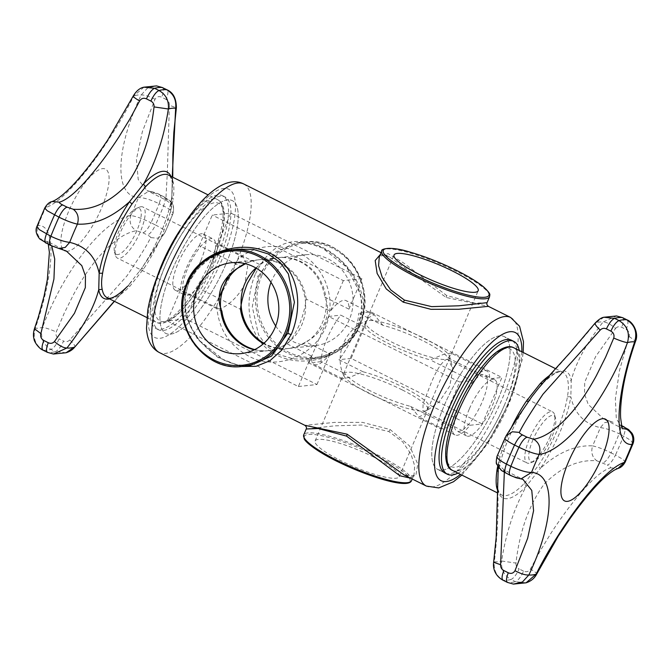 <?xml version="1.0" encoding="UTF-8"?>
<svg xmlns="http://www.w3.org/2000/svg" width="670" height="670" viewBox="0 0 670 670"><rect width="100%" height="100%" fill="white"/><g stroke="black" fill="none" stroke-linecap="round" stroke-linejoin="round"><path stroke-width="0.5" stroke-dasharray="3.35 2.51" d="M218.613 260.496A74.261 23.149 -63.4 0 1 158.581 329.791A74.261 23.149 -63.4 0 1 164.979 266.266A74.261 23.149 -63.4 0 1 225.011 196.963A74.261 23.149 -63.4 0 1 218.613 260.496M225.899 264.131A74.261 23.149 -63.4 0 1 165.858 333.434A74.261 23.149 -63.4 0 1 172.257 269.909A74.261 23.149 -63.4 0 1 232.297 200.606A74.261 23.149 -63.4 0 1 225.899 264.131A74.261 23.149 -63.4 0 1 165.858 333.434A74.261 23.149 -63.4 0 1 172.257 269.909A74.261 23.149 -63.4 0 1 232.297 200.606A74.261 23.149 -63.4 0 1 225.899 264.131M497.743 400.091A74.261 23.149 -63.4 0 1 437.703 469.394A74.261 23.149 -63.4 0 1 444.101 405.869A74.261 23.149 -63.4 0 1 504.142 336.566A74.261 23.149 -63.4 0 1 497.743 400.091A74.261 23.149 116.6 0 0 504.142 336.566A74.261 23.149 116.6 0 0 444.101 405.869A74.261 23.149 116.6 0 0 437.703 469.394A74.261 23.149 116.6 0 0 497.743 400.091M511.419 340.209L504.142 336.566L511.419 340.209A74.261 23.149 -63.4 0 1 505.021 403.734A74.261 23.149 -63.4 0 1 444.989 473.037L437.703 469.394L444.989 473.037M255.203 274.407L254.876 275.186C242.774 305.738 249.047 341.599 277.146 355.376C305.344 369.229 346.725 356.993 359.572 326.6L359.832 325.989C372.403 295.378 350.519 261.099 322.371 247.314C292.631 234.19 270.245 243.218 255.203 274.407M258.344 276.274L274.868 252.473L296.542 242.783L309.113 243.419L322.505 248.051L346.817 267.33L360.711 294.557L361.909 309.716L358.182 325.277L350 338.409L338.275 348.743L324.339 355.711L309.079 359.212L293.318 358.927L278.611 354.472L266.702 346.055L258.511 334.74L252.28 306.751L258.344 276.274A2.856 0.494 22.4 0 1 254.876 275.186M187.391 281.124A2.856 0.528 -156.2 0 1 188.982 282.363C199.124 262.883 215.346 251.803 237.641 249.123L222.532 252.565L208.655 259.432L197.005 269.575L188.521 283.058L184.828 298.083L185.892 313.359L191.076 327.739L199.677 340.754L224.148 360.259L237.582 364.916L250.145 365.552C242.749 366.875 233.244 364.647 221.611 358.877C206.72 349.765 196.486 339.129 190.9 326.952C187.65 320.394 185.699 313.51 185.037 306.299L185.414 294.632L188.982 282.363A2.856 0.528 -156.2 0 1 188.781 282.455M306.232 428.993L334.523 425.86L361.691 425.031L388.901 431.581L402.628 441.815L411.003 454.134L414.697 465.893L414.026 474.745L410.618 478.196M412.218 479L414.026 474.745C413.993 477.618 410.685 477.677 404.094 474.938L415.769 475.893L417.82 464.084L409.538 445.91L390.124 429.537L362.395 422.351L334.447 422.418L304.884 425.324M487.065 302.681L475.139 303.167L446.672 295.529L403.692 263.042L388.022 253.545L379.27 256.92L380.535 255.262C382.31 254.91 381.439 253.469 389.203 256.727L446.228 297.497L488.413 306.349M380.284 254.55L389.203 256.727L381.079 252.665M370.276 390.853A45.694 8.526 -157 0 1 345.201 373.726L342.06 377.478L342.303 378.575L349.539 377.386L363.098 371.8A45.694 8.526 -157 0 1 403.29 387.302A45.694 8.526 -157 0 1 428.365 404.437L426.195 413.189L419.06 416.958L410.467 406.363A45.694 8.526 -157 0 1 370.276 390.853M373.684 457.041A45.694 8.526 23 0 0 315.118 440.961A45.694 8.526 23 0 0 340.678 460.592A45.694 8.526 23 0 0 399.245 476.671A45.694 8.526 23 0 0 373.684 457.041M382.83 325.302L374.245 314.707L367.11 318.476L364.941 327.228A45.694 8.526 23 0 0 390.015 344.363A45.694 8.526 23 0 0 430.199 359.874L443.758 354.288L450.994 353.098L451.237 354.187L448.096 357.947A45.694 8.526 23 0 0 423.021 340.812A45.694 8.526 23 0 0 382.83 325.302L358.668 313.217L370.87 311.902L501.939 377.453L482.199 423.951L470.005 425.266A35.703 11.13 -63.4 0 1 454.955 434.905A35.703 11.13 -63.4 0 1 452.108 427.192L439.905 428.498L459.645 382.009L471.839 380.694A35.703 11.13 -63.4 0 1 486.889 371.046A35.703 11.13 -63.4 0 1 489.736 378.768L501.939 377.453M221.921 311.248L180.28 290.428A35.703 11.13 -63.4 0 1 186.185 268.41A35.703 11.13 -63.4 0 1 199.308 245.614L240.94 266.442M374.245 314.707L346.114 300.646A35.703 11.13 116.6 0 1 348.936 309.163L324.774 297.078C328.375 304.557 328.476 312.923 325.076 322.203C320.779 331.114 314.339 337.68 305.755 341.893A45.694 42.579 83.9 0 1 287.522 348.601A45.694 42.579 83.9 0 1 263.511 343.66M275.697 325.98A45.694 42.579 -96.1 0 0 315.377 345.603A45.694 42.579 -96.1 0 0 349.321 319.59A45.694 42.579 -96.1 0 0 344.899 273.796A45.694 42.579 -96.1 0 0 305.595 254.734A45.694 42.579 -96.1 0 0 271.651 280.747A45.694 42.579 -96.1 0 0 270.998 282.355M254.759 349.572A45.694 42.579 -96.1 0 0 268.955 350.603A45.694 42.579 -96.1 0 0 287.187 343.894C291.182 340.192 295.219 333.886 299.289 324.975C302.924 315.754 305.227 307.128 306.207 299.08L330.369 311.165A35.703 11.13 116.6 0 1 346.114 300.646M363.098 371.8L338.936 359.715A35.703 11.13 116.6 0 0 352.747 336.038A35.703 11.13 116.6 0 0 358.668 313.217M364.941 327.228L340.77 315.143A35.703 11.13 116.6 0 0 326.96 338.819A35.703 11.13 116.6 0 0 321.039 361.641L345.201 373.726M342.303 378.575L314.18 364.505A35.703 11.13 116.6 0 1 311.349 355.979L287.187 343.894M314.18 364.505A35.703 11.13 116.6 0 0 329.916 353.978L305.755 341.893M306.207 299.08A45.694 42.579 -96.1 0 0 259.173 259.734A45.694 42.579 -96.1 0 0 245.522 263.762M256.216 268.176L259.508 264.441A45.694 42.579 83.9 0 1 277.74 257.732A45.694 42.579 83.9 0 1 324.774 297.078M259.508 264.441L217.876 243.612A35.703 11.13 -63.4 0 1 198.848 288.427L240.488 309.255M180.28 290.428L167.316 320.972L185.883 318.97L198.848 288.427M217.876 243.612L230.84 213.068L212.273 215.07L199.308 245.614M448.096 357.947L489.736 378.768M471.839 380.694L430.199 359.874M410.467 406.363L452.108 427.192M470.005 425.266L428.365 404.437M241.016 366.498L217.8 357.353L197.499 339.062L185.238 315.344L184.702 288.963M321.039 361.641L308.837 362.947L439.905 428.498M308.837 362.947L328.576 316.458L459.645 382.009M328.576 316.458L340.77 315.143M370.87 311.902L351.13 358.4L482.199 423.951M351.13 358.4L338.936 359.715M348.936 309.163L361.909 278.62L230.84 213.068M361.909 278.62L343.341 280.621L212.273 215.07M343.341 280.621L330.369 311.165M311.349 355.979L298.385 386.523L167.316 320.972M298.385 386.523L316.952 384.521L185.883 318.97M316.952 384.521L329.916 353.978M532.993 439.671A25.703 8.015 116.6 0 0 533.772 461.563A25.703 8.015 116.6 0 0 551.561 437.669A25.703 8.015 116.6 0 0 555.497 418.122A25.703 8.015 116.6 0 0 546.234 418.984A25.703 8.015 116.6 0 0 532.993 439.671M550.17 436.346A28.559 8.903 -63.4 0 1 530.397 462.895A28.559 8.903 -63.4 0 1 527.081 462.995A28.559 8.903 -63.4 0 1 529.543 438.565A28.559 8.903 -63.4 0 1 552.633 411.908A28.559 8.903 -63.4 0 1 554.534 414.63A28.559 8.903 -63.4 0 1 550.17 436.346M449.712 386.104L439.21 401.883L427.251 410.341L424.52 411.087L422.904 410.894L423.097 403.792L429.076 388.324C435.307 372.001 441.094 362.37 446.446 359.43A45.694 8.526 23 0 0 449.679 357.864A45.694 8.526 23 0 0 449.511 355.963A45.694 8.526 23 0 0 424.118 338.224A45.694 8.526 23 0 0 367.034 320.955A45.694 8.526 23 0 0 365.552 322.153A45.694 8.526 23 0 0 391.113 341.784A45.694 8.526 23 0 0 446.446 359.43L448.448 359.807L452.937 369.028L449.712 386.104M402.193 389.89A45.694 8.526 23 0 0 343.618 373.81A45.694 8.526 23 0 0 343.794 375.703A45.694 8.526 23 0 0 369.178 393.441A45.694 8.526 23 0 0 424.52 411.087A45.694 8.526 23 0 0 426.271 410.718A45.694 8.526 23 0 0 427.753 409.521A45.694 8.526 23 0 0 402.193 389.89M459.578 404.203A31.415 9.79 116.6 0 0 456.873 431.078A31.415 9.79 116.6 0 0 482.266 401.757A31.415 9.79 116.6 0 0 484.971 374.882A31.415 9.79 116.6 0 0 459.578 404.203M469.285 409.06A31.415 9.79 116.6 0 0 466.58 435.935A31.415 9.79 116.6 0 0 491.981 406.615A31.415 9.79 116.6 0 0 494.686 379.739A31.415 9.79 116.6 0 0 469.285 409.06M457.928 473.12A74.261 23.149 116.6 0 0 507.45 404.948A74.261 23.149 116.6 0 0 519.25 350.51M210.422 265.797A31.415 9.79 -63.4 0 1 185.02 295.118A31.415 9.79 -63.4 0 1 187.734 268.243A31.415 9.79 -63.4 0 1 213.127 238.922A31.415 9.79 -63.4 0 1 210.422 265.797M200.715 260.94A31.415 9.79 -63.4 0 1 175.314 290.261A31.415 9.79 -63.4 0 1 178.019 263.385A31.415 9.79 -63.4 0 1 203.42 234.065A31.415 9.79 -63.4 0 1 200.715 260.94M162.55 265.052A74.261 23.149 -63.4 0 1 222.582 195.749A74.261 23.149 -63.4 0 1 216.192 259.282A74.261 23.149 -63.4 0 1 156.152 328.585A74.261 23.149 -63.4 0 1 162.55 265.052M117.853 254.575A25.703 8.015 -63.4 0 1 114.503 251.878A25.703 8.015 -63.4 0 1 120.55 227.75A25.703 8.015 -63.4 0 1 136.228 208.437A25.703 8.015 -63.4 0 1 137.584 208.085A25.703 8.015 -63.4 0 1 136.998 230.329A25.703 8.015 -63.4 0 1 117.853 254.575M141.11 206.72A28.559 8.903 116.6 0 0 139.603 207.105A28.559 8.903 116.6 0 0 122.183 228.562A28.559 8.903 116.6 0 0 115.466 255.371A28.559 8.903 116.6 0 0 117.367 258.092A28.559 8.903 116.6 0 0 119.185 258.377A28.559 8.903 116.6 0 0 139.327 233.989A28.559 8.903 116.6 0 0 142.919 207.005A28.559 8.903 116.6 0 0 141.11 206.72M219.132 297.572L216.778 306.09L217.951 308.393L219.643 308.619C224.777 308.158 238.905 297.371 244.826 283.636L247.649 266.601L243.503 257.305L241.569 256.962L238.637 258.319L228.328 275.889M255.89 267.983A45.694 42.579 83.9 0 1 278.77 257.623A45.694 42.579 83.9 0 1 301.207 261.727A45.694 42.579 83.9 0 1 325.771 310.771A45.694 42.579 83.9 0 1 288.552 348.492A45.694 42.579 83.9 0 1 266.124 344.38A45.694 42.579 83.9 0 1 263.988 343.241M244.986 263.628A45.694 42.579 83.9 0 1 258.143 259.843A45.694 42.579 83.9 0 1 280.579 263.947A45.694 42.579 83.9 0 1 305.135 312.991A45.694 42.579 83.9 0 1 267.925 350.712A45.694 42.579 83.9 0 1 254.265 349.815M143.64 268.846L141.479 268.67A70.66 22.026 116.6 0 0 161.42 231.485A70.66 22.026 116.6 0 0 171.813 197.206L172.24 180.707L171.813 197.206L173.069 199.518A68.549 21.365 -63.4 0 1 162.986 232.775A68.549 21.365 -63.4 0 1 162.584 233.721A68.549 21.365 -63.4 0 1 143.64 268.846L129.854 286.291A68.549 21.365 -63.4 0 1 107.166 297.698M143.924 87.184L133.95 95.793C106.254 150.273 65.903 201.352 45.661 207.574L44.781 207.976M173.488 183.505L172.165 181.805C170.783 177.064 169.56 174.82 168.488 175.079A68.549 21.365 -63.4 0 1 173.488 183.505C174.091 187.65 173.949 192.985 173.069 199.518M67.461 251.292A45.694 14.246 -63.4 0 1 68.499 211.745A45.694 14.246 -63.4 0 1 102.543 168.639A45.694 14.246 -63.4 0 1 101.505 208.194A45.694 14.246 -63.4 0 1 67.461 251.292M37.001 226.292L38.014 225.581C56.313 223.939 55.082 270.814 35.326 328.149C32.52 337.781 35.209 345.142 43.383 350.243L42.947 350.117M171.713 197.524C170.08 207.591 166.637 218.922 161.403 231.519C155.792 244.835 149.159 257.196 141.512 268.603L127.267 286.659A2.856 1.909 43.7 0 1 127.459 286.4L127.459 286.4A2.856 1.909 43.7 0 1 129.854 286.291M59.119 248.536L66.33 251.016M109.604 298.912A70.66 22.026 116.6 0 0 127.267 286.659L114.26 301.24M74.186 347.236C75.836 346.692 74.37 344.263 69.78 339.933L126.973 275.856C139.863 256.71 147.735 243.964 150.599 237.607L157.71 238.219L163.832 234.274L165.138 232.088L141.479 268.67M171.813 197.206C170.021 211.293 170.373 216.846 172.877 213.856C174.753 207.432 172.768 202.533 166.922 199.149L165.833 200.012L167.291 173.647L169.384 105.265L176.369 107.753M172.232 176.955L172.24 180.707A70.66 22.026 116.6 0 0 170.925 176.302M47.377 352.336L53.424 354.028M56.883 247.691L46.414 243.168C43.734 241.761 42.696 240.949 43.29 240.714L47.52 241.61L51.774 246.016M66.07 352.755L55.434 351.641A145.206 45.258 -63.4 0 1 47.821 352.453L43.383 350.243A145.206 45.258 -63.4 0 0 50.995 349.422C42.788 344.33 39.957 336.977 42.511 327.379C64.102 269.842 104.453 218.755 130.809 215.598C135.449 216.092 142.191 218.479 151.035 222.767C148.162 228.629 145.457 231.971 142.919 232.783L136.203 230.715C129.603 231.996 122.979 235.212 116.329 240.346C108.783 246.007 101.43 253.377 94.261 262.456C87.142 271.476 80.233 282.154 73.558 294.498L64.379 312.856L56.255 331.926C55.476 335.008 56.439 337.32 59.127 338.861C56.464 344.64 53.751 348.157 50.995 349.422L55.434 351.641C58.173 350.402 60.886 346.876 63.566 341.08L59.127 338.861M150.599 237.607C150.7 237.004 149.619 236.133 147.358 235.003C149.912 234.173 152.618 230.832 155.474 224.986C162.408 228.529 165.632 230.899 165.138 232.088L163.84 234.266M69.78 339.933C67.963 341.767 65.886 342.144 63.566 341.08M166.922 199.149L163.581 196.771C165.641 197.106 165.641 200.154 163.572 205.916L159.133 203.697A145.206 45.258 -63.4 0 1 151.035 222.767L155.474 224.986A145.206 45.258 -63.4 0 0 163.572 205.916C170.482 209.517 173.58 212.164 172.877 213.856L165.222 231.962M169.384 105.265C169.477 102.602 168.388 100.659 166.135 99.436C168.354 93.683 168.513 90.442 166.621 89.705M172.994 213.646C175.213 203.328 170.599 201.762 168.606 199.534L159.15 194.551L147.023 190.598L138.221 179.56L136.42 159.309L142.341 131.73L155.005 99.286C156.638 96.698 158.865 96.003 161.705 97.217L166.135 99.436M164.242 196.888L159.15 194.551C161.202 194.87 161.202 197.918 159.133 203.697C150.248 199.509 143.346 197.474 138.456 197.583C114.042 196.168 115.273 149.301 141.144 95.023L147.567 87.996L156.579 85.911M531.804 396.774L528.312 401.548M497.266 489.469A68.549 21.365 116.6 0 0 501.512 494.921A68.549 21.365 116.6 0 0 524.2 483.514L526.293 486.219L540.506 468.238L537.976 466.069A68.549 21.365 116.6 0 0 556.519 431.899A68.549 21.365 116.6 0 0 556.929 430.944A68.549 21.365 116.6 0 0 567.406 396.741C568.579 390.35 568.713 385.016 567.825 380.728A68.549 21.365 116.6 0 0 562.833 372.302L562.833 372.302A68.549 21.365 116.6 0 0 549.299 375.652M497.006 456.354L497.123 456.144C499.627 453.155 499.979 458.707 498.187 472.794L497.76 489.293A2.856 2.504 -10.1 0 0 497.835 488.195L497.835 488.195A2.856 2.504 -10.1 0 0 497.299 487.09M524.2 483.514L537.976 466.069M497.944 471.286L498.187 472.794A70.66 22.026 -63.4 0 1 508.991 437.527A70.66 22.026 -63.4 0 1 509.418 436.547A70.66 22.026 -63.4 0 1 528.521 401.33L506.16 435.734M542.122 383.893L538.328 388.449M567.406 396.741L570.84 396.774L571.267 380.275A2.856 2.504 169.9 0 1 567.825 380.728M595.186 323.024L595.814 322.764C578.009 344.146 560.313 364.338 542.733 383.341A70.66 22.026 -63.4 0 1 571.267 380.275C575.832 362.671 586.443 343.241 603.092 321.985C606.283 322.002 610.445 324.146 615.579 328.417L595.555 356.691L584.667 382.386L584.55 394.01L588.201 404.362L603.67 418.984L613.117 422.309L610.881 421.464L604.742 422.603L600.32 427.636C584.324 423.875 574.5 413.591 570.84 396.774A70.66 22.026 -63.4 0 1 559.609 433.021A70.66 22.026 -63.4 0 1 540.506 468.238C558.001 452.459 575.363 444.997 592.582 445.868C590.781 452.284 592.18 457.25 596.794 460.759C578.503 459.385 560.916 467.225 544.032 484.284C528.906 505.188 519.552 531.461 515.967 563.085L501.629 561.008C505.942 532.885 514.166 507.952 526.293 486.219A70.66 22.026 -63.4 0 1 497.76 489.293C498.647 509.619 497.508 533.789 494.351 561.795L493.631 562.247M504.334 472.358L504.167 469.988L503.078 470.851C497.232 467.467 495.247 462.568 497.123 456.144A132.534 41.314 116.6 0 1 500.858 447.041A132.534 41.314 116.6 0 1 504.862 437.912L504.778 438.038M603.93 317.245L595.814 322.764A132.534 41.314 116.6 0 1 603.092 321.985L616.576 315.972M613.117 422.309L603.67 418.984L622.933 428.708M621.76 425.919L619.147 424.613C621.207 424.947 621.199 427.996 619.13 433.758C611.827 430.249 605.563 428.214 600.32 427.636A132.534 41.314 116.6 0 1 592.582 445.868C597.606 446.94 603.762 449.26 611.04 452.828A145.206 45.258 116.6 0 0 619.13 433.758L623.569 435.977C625.638 430.199 625.646 427.15 623.586 426.832M615.579 328.417C617.321 326.591 619.365 326.215 621.701 327.278L626.14 329.498C628.812 331.039 629.817 333.35 629.138 336.415L619.516 370.376L615.37 398.843L616.316 418.675L622.48 428.39M515.967 563.085C515.816 565.748 516.863 567.691 519.124 568.922C516.444 574.718 513.731 578.244 510.992 579.483C504.075 575.471 500.951 569.316 501.629 561.008A132.534 41.314 116.6 0 1 494.351 561.795C493.472 570.12 496.478 576.284 503.379 580.295A145.206 45.258 116.6 0 0 510.992 579.483L515.431 581.694C518.186 580.438 520.9 576.92 523.563 571.142C526.385 572.356 528.655 571.661 530.397 569.056L540.229 550.849L550.949 533.261C558.654 521.428 566.091 511.017 573.26 502.023C587.975 483.598 600.094 471.312 610.337 467.844C611.048 467.35 610.052 466.421 607.355 465.064C609.893 464.251 612.598 460.91 615.479 455.047L622.882 459.319L625.219 462.024M596.794 460.759L607.355 465.064M503.078 470.851L505.75 473.112M498.254 467.225L498.522 462.392C497.458 462.928 499.334 465.466 504.167 469.988L522.969 479.393L510.85 475.449L506.411 473.229M632.999 443.707L630.839 440.458L623.569 435.977A145.206 45.258 116.6 0 1 615.479 455.047L611.04 452.828C608.176 458.674 605.471 462.007 602.916 462.844M526.067 582.816L515.431 581.694A145.206 45.258 116.6 0 1 507.818 582.515L513.421 584.089M359.832 325.989A2.856 0.544 -157.8 0 1 358.224 324.774A2.856 0.544 -157.8 0 1 358.433 324.674M390.124 429.537A2.856 0.888 116.5 0 0 388.901 431.581M446.228 297.497A2.856 0.888 -63.4 0 1 446.697 295.537M261.694 275.772A57.411 53.483 83.9 0 1 332.521 248.252A57.411 53.483 83.9 0 1 359.271 324.565A57.411 53.483 83.9 0 1 288.443 352.085A57.411 53.483 83.9 0 1 261.694 275.772M359.832 325.101A58.55 54.555 -96.1 0 0 354.162 266.425A58.55 54.555 -96.1 0 0 303.803 241.996A58.55 54.555 -96.1 0 0 260.312 275.328A58.55 54.555 -96.1 0 0 265.982 334.003A58.55 54.555 -96.1 0 0 316.341 358.425A58.55 54.555 -96.1 0 0 359.832 325.101M336.449 461.052A57.411 10.712 -157 0 1 308.393 434.42A57.411 10.712 -157 0 1 377.913 456.588A57.411 10.712 -157 0 1 408.926 482.4M411.514 480.658A58.55 10.921 23 0 0 378.768 455.508A58.55 10.921 23 0 0 303.719 434.905M381.783 251.007A58.55 10.921 -157 0 1 456.831 271.61A58.55 10.921 -157 0 1 489.577 296.76M243.662 183.94A94.252 29.38 -63.4 0 1 235.547 264.575A94.252 29.38 -63.4 0 1 159.343 352.529M161.88 266.601A82.829 25.82 -63.4 0 1 223.587 188.471A82.829 25.82 -63.4 0 1 221.711 260.161A82.829 25.82 -63.4 0 1 160.004 338.283A82.829 25.82 -63.4 0 1 161.88 266.601M521.83 351.8A82.829 25.82 -63.4 0 1 508.12 403.399A82.829 25.82 -63.4 0 1 460.499 474.41M510.657 317.471A94.252 29.38 -63.4 0 1 502.534 398.097A94.252 29.38 -63.4 0 1 426.338 486.06M242.892 366.331A58.55 54.555 83.9 0 1 192.533 341.909A58.55 54.555 83.9 0 1 186.871 283.234M43.29 240.714C37.654 237.155 35.895 232.113 38.014 225.581A128.849 40.158 -63.4 0 1 41.699 216.594A128.849 40.158 -63.4 0 1 45.661 207.574L52.009 201.57M213.094 259.608A65.694 20.477 116.6 0 0 214.584 202.759A65.694 20.477 116.6 0 0 165.641 264.717A65.694 20.477 116.6 0 0 164.15 321.575A65.694 20.477 116.6 0 0 213.094 259.608M181.947 227.297A68.549 21.365 -63.4 0 1 217.599 199.643A68.549 21.365 -63.4 0 1 211.695 258.285A68.549 21.365 -63.4 0 1 156.278 322.262A68.549 21.365 -63.4 0 1 157.014 277.146M34.455 328.736L35.326 328.149A128.849 40.158 116.6 0 0 38.768 328.107A128.849 40.158 116.6 0 0 42.511 327.379C45.485 327.764 50.066 329.28 56.255 331.926M155.005 99.286C149.025 96.162 144.402 94.738 141.144 95.023A128.849 40.158 116.6 0 0 137.693 95.056A128.849 40.158 116.6 0 0 133.95 95.793L133.246 96.003M172.877 213.856A132.534 41.314 -63.4 0 1 165.138 232.088M50.191 245.27L50.853 245.388M142.919 232.783L147.358 235.003M46.414 243.168L45.753 243.051M152.567 192.156L148.975 191.109L138.456 197.583A128.849 40.158 116.6 0 1 130.809 215.598C128.958 222.088 130.759 227.13 136.203 230.715M162.182 87.485C164.075 88.239 163.916 91.489 161.705 97.217M159.812 194.668C157.559 193.287 153.941 192.097 148.975 191.118L147.023 190.598L165.833 200.012L168.823 202.223C169.962 202.65 171.83 207.759 171.478 207.608L172.751 177.215M510.674 428.984A68.549 21.365 116.6 0 0 507.818 435.324A68.549 21.365 116.6 0 0 507.416 436.279A68.549 21.365 116.6 0 0 497.693 466.32M504.359 405.283A65.694 20.477 -63.4 0 1 455.416 467.241A65.694 20.477 -63.4 0 1 456.906 410.392A65.694 20.477 -63.4 0 1 505.85 348.425A65.694 20.477 -63.4 0 1 504.359 405.283M452.401 470.357A68.549 21.365 116.6 0 0 507.818 406.38A68.549 21.365 116.6 0 0 513.722 347.738M531.846 396.715L528.488 401.397C521.243 412.192 514.895 423.892 509.426 436.522C503.74 449.846 500.021 461.831 498.287 472.476C497.148 481.688 497.433 484.083 497.835 488.195C497.86 488.916 498.781 493.338 501.512 494.921L497.249 492.785M622.179 317.547C624.08 318.284 623.921 321.525 621.701 327.278M523.563 571.142L519.124 568.922M507.383 582.398L502.944 580.178M629.138 336.415L635.545 341.264M626.14 329.498C628.36 323.761 628.519 320.52 626.618 319.757M610.337 467.844L617.983 468.431M536.05 574.207C537.734 573.956 535.849 572.239 530.397 569.056M510.188 475.331L510.85 475.449M521.025 478.891L517.433 477.844M156.152 328.585L158.581 329.791M296.55 242.783L306.207 242.942L318.099 246.141C325.034 248.939 331.616 253.017 337.822 258.369C350.779 268.854 358.71 283.301 361.632 301.709C362.361 309.599 361.222 317.287 358.224 324.774C355.276 331.876 350.904 338.065 345.117 343.333C338.886 348.928 331.801 353.107 323.861 355.871L309.071 359.212L316.341 358.425C336.449 355.561 350.971 344.439 359.907 325.059C378.408 286.425 344.137 235.622 303.803 241.996L296.542 242.783M461.873 475.097L487.082 444.21L508.924 403.005L522.215 359.865L523.195 352.479M315.118 440.961L342.06 377.478M367.11 318.476L394.052 254.994M315.377 345.603L287.522 348.601M268.955 350.603L241.108 353.601M259.173 259.734L231.326 262.732M305.595 254.734L277.74 257.732M451.237 354.187L478.187 290.705M399.245 476.671L426.187 413.189M486.889 371.046L450.994 353.098M454.955 434.905L419.06 416.958M222.582 195.749L225.011 196.963M533.772 461.563L530.397 462.895M422.904 410.894L527.081 462.995M343.618 373.81L365.552 322.153M426.271 410.718L427.251 410.341M449.511 355.963L452.937 369.028M343.794 375.703C333.76 355.259 345.36 327.94 367.034 320.955M427.753 409.521L449.679 357.864M448.448 359.807L552.633 411.908M555.497 418.122L554.534 414.63M466.58 435.935L456.873 431.078M494.686 379.739L484.971 374.882M175.314 290.261L185.02 295.118M203.42 234.065L213.127 238.922M114.503 251.878L115.466 255.371M136.228 208.437L139.603 207.105M217.951 308.393L117.367 258.092M267.925 350.712L288.552 348.492M216.778 306.09C218.345 328.602 228.964 345.268 248.629 356.08C279.197 372.738 320.829 352.981 328.141 319.004C335.168 293.301 322.077 263.771 298.066 252.255C277.087 242.774 257.272 244.793 238.637 258.319M258.143 259.843L278.77 257.623M243.503 257.305L142.919 207.005M146.805 317.521L156.278 322.262C160.021 324.397 165.222 323.325 171.863 319.046C185.305 310.093 202.541 285.077 213.294 259.516C220.966 241.225 224.659 226.075 224.383 214.065C223.822 206.167 221.561 201.36 217.599 199.643L208.127 194.903M127.459 286.4L131.68 281.542M141.512 268.603L138.154 273.285M163.832 234.274C162.031 235.589 156.797 247.071 138.196 273.226M131.672 281.551L114.428 301.324M48.307 244.324L47.068 241.292L66.296 250.999M542.541 383.6C552.7 373.835 559.467 370.066 562.833 372.302L555.572 368.676M619.809 424.73L621.693 425.676"/><path stroke-width="1" d="M447.418 474.251L444.989 473.037A74.261 23.149 -63.4 0 1 451.387 409.504A74.261 23.149 -63.4 0 1 511.419 340.209L513.848 341.415A74.261 23.149 116.6 0 0 453.808 410.718A74.261 23.149 116.6 0 0 447.418 474.251A74.261 23.149 116.6 0 0 457.928 473.12M184.702 288.963L187.391 281.124C200.581 251.041 242.121 238.997 270.085 253.218C298.024 267.347 303.954 303.585 291.492 333.928L281.819 350.117L269.817 360.812L256.108 366.289L241.016 366.498M186.871 283.234A58.55 54.555 83.9 0 1 230.363 249.91A58.55 54.555 83.9 0 1 280.722 274.332A58.55 54.555 83.9 0 1 286.383 333.007A58.55 54.555 83.9 0 1 242.892 366.331L250.153 365.552L271.559 356.088L288.033 332.831L294.415 302.195L288.343 273.896L280.135 262.422L268.168 253.905L253.361 249.399L237.415 249.148M410.618 478.196L399.839 475.767L346.583 436.12L318.183 428.498L306.232 428.993L303.719 434.905A58.55 10.921 23 0 0 336.474 460.064A58.55 10.921 23 0 0 411.514 480.658C408.39 489.242 368.617 476.956 336.373 461.035C316.408 451.128 304.992 441.857 304.147 438.624L303.719 434.905M306.232 428.993C306.81 427.745 306.358 426.522 304.884 425.324L347.052 434.16L404.094 474.938L426.338 486.06A94.252 29.38 -63.4 0 1 434.453 405.425A94.252 29.38 -63.4 0 1 510.657 317.471L488.413 306.349L458.824 309.247L430.969 309.322L403.198 302.145L386.255 288.921L377.126 273.427L375.192 260.546L380.284 254.55M381.783 251.007C380.183 249.307 389.722 245.589 410.099 252.121C425.324 256.551 440.935 262.724 456.923 270.63C468.975 276.685 478.003 282.238 484 287.271C491.939 295.009 489.443 294.398 489.577 296.76A58.55 10.921 -157 0 1 414.537 276.157A58.55 10.921 -157 0 1 381.783 251.007L379.27 256.92L378.6 265.714L382.269 277.472L390.694 289.875L404.42 300.101L431.673 306.634L458.757 305.805L487.065 302.681C486.495 303.92 486.948 305.143 488.413 306.349L488.413 306.349M452.627 271.074A45.694 8.526 23 0 0 394.052 254.994A45.694 8.526 23 0 0 419.613 274.625A45.694 8.526 23 0 0 478.187 290.705A45.694 8.526 23 0 0 452.627 271.074M245.522 263.762A45.694 42.579 -96.1 0 0 240.94 266.442C232.398 270.605 225.958 277.171 221.619 286.132C218.219 295.353 218.32 303.728 221.921 311.248A45.694 42.579 -96.1 0 0 254.759 349.572M263.511 343.66A45.694 42.579 83.9 0 1 240.488 309.255C241.46 301.266 243.763 292.631 247.406 283.36L256.216 268.176M270.998 282.355A45.694 42.579 -96.1 0 0 275.697 325.98M197.382 288.745A45.694 42.579 -96.1 0 0 201.804 334.539A45.694 42.579 -96.1 0 0 241.108 353.601A45.694 42.579 -96.1 0 0 275.052 327.588A45.694 42.579 -96.1 0 0 270.63 281.794A45.694 42.579 -96.1 0 0 231.326 262.732A45.694 42.579 -96.1 0 0 197.382 288.745M519.25 350.51A74.261 23.149 116.6 0 0 513.848 341.415M228.328 275.889L219.132 297.572M254.265 349.815A45.694 42.579 83.9 0 1 245.488 346.608A45.694 42.579 83.9 0 1 224.199 285.856A45.694 42.579 83.9 0 1 244.986 263.628M263.988 343.241A45.694 42.579 83.9 0 1 244.826 283.636A45.694 42.579 83.9 0 1 255.89 267.983M127.459 286.4C117.292 296.165 110.533 299.934 107.166 297.698L107.166 297.698A68.549 21.365 -63.4 0 1 102.167 289.272L98.733 289.725L99.16 273.226L102.594 273.26A68.549 21.365 -63.4 0 1 112.669 240.011A68.549 21.365 -63.4 0 1 113.071 239.056A68.549 21.365 -63.4 0 1 132.015 203.931L145.8 186.486A68.549 21.365 -63.4 0 1 168.488 175.079L208.127 194.903M132.015 203.931L129.494 201.762A70.66 22.026 116.6 0 0 109.964 237.967A70.66 22.026 116.6 0 0 109.553 238.947A70.66 22.026 116.6 0 0 99.16 273.226C95.5 256.409 85.676 246.125 69.68 242.364C64.437 241.786 58.173 239.751 50.87 236.242A145.206 45.258 -63.4 0 1 54.773 226.728A145.206 45.258 -63.4 0 1 58.96 217.172C66.238 220.74 72.394 223.06 77.418 224.132C94.638 225.003 111.999 217.541 129.494 201.762L143.698 183.781A2.856 1.909 -136.3 0 0 145.8 186.486M170.925 176.302A70.66 22.026 116.6 0 0 143.698 183.781C155.834 162.048 164.058 137.115 168.371 108.992C169.049 100.684 165.925 94.529 158.999 90.517L154.569 88.306L143.933 87.184C139.879 87.954 136.32 90.894 133.246 96.003L107.602 140.231L99.947 151.378C90.015 165.314 80.752 176.805 72.159 185.866C63.591 194.677 56.875 199.911 52.017 201.57L52.017 201.57C49.463 202.013 47.051 204.149 44.773 207.976L47.118 210.681L58.96 217.172C61.824 211.326 64.529 207.993 67.075 207.156L73.206 209.241C77.821 212.75 79.219 217.716 77.418 224.132A132.534 41.314 -63.4 0 0 73.407 233.26A132.534 41.314 -63.4 0 0 69.68 242.364L65.25 247.397L59.119 248.536L66.33 251.016L81.799 265.638L85.45 275.99L85.333 287.614L74.445 313.309L54.421 341.583C59.555 345.854 63.717 347.998 66.908 348.015C83.557 326.759 94.168 307.329 98.733 289.725A70.66 22.026 116.6 0 0 109.604 298.912M102.167 289.272C101.287 284.984 101.421 279.65 102.594 273.26M114.26 301.24L74.814 346.976C72.754 349.639 69.839 351.566 66.07 352.755L74.186 347.236A132.534 41.314 -63.4 0 1 66.908 348.015L53.424 354.028L66.07 352.755M143.924 87.184L156.579 85.911L162.182 87.485L166.621 89.705C173.522 93.716 176.528 99.88 175.649 108.205A132.534 41.314 -63.4 0 0 168.371 108.992L154.033 106.915C154.192 104.252 153.137 102.309 150.867 101.078C153.556 95.282 156.261 91.757 158.999 90.517A145.206 45.258 -63.4 0 1 166.621 89.705L167.056 89.822C173.203 92.544 176.311 98.523 176.369 107.753L175.649 108.205L172.232 176.955M154.033 106.915C150.448 138.472 141.127 164.703 126.061 185.615C109.16 202.742 91.547 210.623 73.206 209.241M54.421 341.583C52.67 343.409 50.627 343.785 48.299 342.722C46.079 348.475 45.92 351.716 47.821 352.453M43.383 350.243C41.481 349.48 41.641 346.239 43.86 340.502C41.188 338.961 40.183 336.65 40.862 333.585L53.935 279.03L54.722 259.039L51.774 246.016M150.867 101.078L146.437 98.859C143.614 97.644 141.345 98.339 139.603 100.944L129.771 119.151L119.051 136.739C111.337 148.573 103.909 158.983 96.74 167.977C82.025 186.402 69.906 198.689 59.663 202.156C58.952 202.65 59.948 203.58 62.645 204.936L67.075 207.156M50.853 245.388C48.793 245.053 48.801 242.004 50.87 236.242L39.161 229.542L37.001 226.292L44.773 207.976M528.521 401.33L526.36 401.154A68.549 21.365 116.6 0 0 510.674 428.984M504.862 437.912C504.368 439.101 507.584 441.471 514.527 445.014A145.206 45.258 116.6 0 0 510.339 454.57A145.206 45.258 116.6 0 0 506.428 464.084C499.519 460.483 496.42 457.836 497.123 456.144M504.334 472.358L500.607 564.735L493.631 562.247C492.718 568.763 495.365 575.999 502.944 580.178L507.383 582.398L513.421 584.089L522.433 582.004L528.856 574.977C554.726 520.699 555.958 473.832 531.544 472.417C526.645 472.526 519.753 470.491 510.867 466.303L506.428 464.084C504.359 469.846 504.359 472.894 506.411 473.229M497.693 466.32A68.549 21.365 116.6 0 0 496.931 470.482C496.051 477.015 495.909 482.35 496.512 486.495A68.549 21.365 116.6 0 0 497.266 489.469M602.539 418.708A45.694 14.246 116.6 0 0 568.495 461.806A45.694 14.246 116.6 0 0 567.457 501.361A45.694 14.246 116.6 0 0 601.501 458.255A45.694 14.246 116.6 0 0 602.539 418.708M533.797 439.286C539.241 442.87 541.042 447.912 539.191 454.402C565.547 451.245 605.898 400.158 627.48 342.621C630.043 333.024 627.212 325.67 619.005 320.578C616.249 321.843 613.536 325.36 610.872 331.139C613.561 332.68 614.524 334.992 613.737 338.074L605.621 357.144L596.442 375.502C589.759 387.846 582.858 398.524 575.739 407.544C568.57 416.623 561.217 423.993 553.671 429.654C547.021 434.788 540.397 438.004 533.797 439.286L527.081 437.217C524.543 438.029 521.838 441.371 518.957 447.233C527.809 451.521 534.551 453.908 539.191 454.402A128.849 40.158 116.6 0 0 535.23 463.422A128.849 40.158 116.6 0 0 531.544 472.417L521.025 478.891L516.269 477.819L510.188 475.331L501.411 470.482L496.813 464.335C496.026 463.866 496.093 461.211 497.006 456.354L506.16 435.734L512.29 431.781L519.401 432.393C522.257 426.053 530.104 413.34 542.943 394.262L600.219 330.067C595.63 325.737 594.164 323.309 595.814 322.764M549.299 375.652A68.549 21.365 116.6 0 0 540.137 383.709L526.36 401.154M496.931 470.482L497.944 471.286M540.137 383.709L542.733 383.341M600.219 330.067C602.045 328.241 604.114 327.856 606.434 328.92C609.114 323.124 611.827 319.598 614.566 318.359L603.93 317.245C601.585 317.547 598.67 319.473 595.186 323.024L570.639 351.993C556.376 367.922 547.164 377.62 538.328 388.449L531.804 396.774L519.032 415.475L506.168 435.726M497.299 487.09A2.856 2.504 -10.1 0 0 496.512 486.495M603.93 317.245L616.576 315.972L622.179 317.547A145.206 45.258 116.6 0 0 614.566 318.359L619.005 320.578A145.206 45.258 116.6 0 1 626.618 319.757C634.792 324.858 637.471 332.22 634.674 341.851C614.918 399.186 613.687 446.061 631.986 444.419L632.999 443.707C634.331 440.039 633.996 436.538 631.986 433.205L628.519 429.529L623.586 426.832C626.266 428.239 627.304 429.051 626.701 429.286L622.824 428.557M519.401 432.393C519.292 432.996 520.372 433.858 522.642 434.998L527.081 437.217M500.607 564.735C500.524 567.389 501.604 569.332 503.865 570.564L508.296 572.783C511.135 573.997 513.362 573.302 514.995 570.714L527.659 538.27L533.58 510.691L531.771 490.44L522.977 479.402L521.025 478.891M632.999 443.707L625.219 462.024L624.34 462.426C604.097 468.648 563.746 519.727 536.05 574.207L526.076 582.816C531 581.217 534.559 578.277 536.754 573.997L536.05 574.207A128.849 40.158 -63.4 0 1 532.307 574.944A128.849 40.158 -63.4 0 1 528.856 574.977C525.598 575.262 520.975 573.838 514.995 570.714M291.157 334.707A2.856 0.57 23.6 0 0 287.706 333.585M347.052 434.16A2.856 0.896 -63.5 0 1 346.583 436.12M403.198 302.145A2.856 0.888 116.5 0 0 404.42 300.101M285.001 332.563A57.411 53.483 -96.1 0 0 258.252 256.25A57.411 53.483 -96.1 0 0 187.424 283.762A57.411 53.483 -96.1 0 0 214.174 360.083A57.411 53.483 -96.1 0 0 285.001 332.563M408.926 482.4A57.411 10.712 -157 0 1 336.449 461.052M415.383 275.077A57.411 10.712 23 0 0 484.904 297.246A57.411 10.712 23 0 0 456.856 270.613A57.411 10.712 23 0 0 387.335 248.453A57.411 10.712 23 0 0 415.383 275.077M167.467 271.903A94.252 29.38 -63.4 0 1 243.662 183.94C218.964 171.235 182.826 216.427 161.076 266.995C154.418 282.707 149.971 297.195 147.727 310.453L146.504 328.225C147.216 340.343 151.495 348.442 159.343 352.529A94.252 29.38 -63.4 0 1 167.467 271.903M460.499 474.41A82.829 25.82 -63.4 0 1 448.289 409.839A82.829 25.82 -63.4 0 1 496.294 338.517A82.829 25.82 -63.4 0 1 521.83 351.8M46.414 243.168C44.354 242.85 44.362 239.801 46.431 234.023A145.206 45.258 -63.4 0 1 50.342 224.509A145.206 45.258 -63.4 0 1 54.521 214.953C57.402 209.09 60.107 205.749 62.645 204.936M157.014 277.146A68.549 21.365 -63.4 0 1 162.182 263.62A68.549 21.365 -63.4 0 1 181.947 227.297M48.307 244.324L49.379 252.33L47.352 279.566L44.128 295.847L38.441 316.717L34.455 328.736C33.257 332.622 33.123 336.064 34.044 339.062C33.793 340.98 38.667 348.559 42.947 350.117L47.377 352.336L53.424 354.028M43.86 340.502L48.299 342.722M34.455 328.736L40.862 333.585M146.437 98.859C149.1 93.08 151.814 89.562 154.569 88.306A145.206 45.258 -63.4 0 1 162.182 87.485L167.056 89.822M139.603 100.944C134.151 97.761 132.266 96.045 133.95 95.793M52.017 201.57L59.663 202.156M522.642 434.998C520.087 435.827 517.382 439.168 514.527 445.014L518.957 447.233A145.206 45.258 116.6 0 0 514.778 456.789A145.206 45.258 116.6 0 0 510.867 466.303C508.798 472.082 508.79 475.131 510.85 475.449M458.305 411.715A68.549 21.365 116.6 0 0 452.401 470.357C442.116 466.68 443.707 440.081 456.706 410.484C467.459 384.923 484.695 359.907 498.137 350.954C504.778 346.675 509.97 345.603 513.722 347.738A68.549 21.365 116.6 0 0 458.305 411.715M613.737 338.074C619.926 340.72 624.507 342.236 627.48 342.621A128.849 40.158 -63.4 0 1 631.232 341.893A128.849 40.158 -63.4 0 1 634.674 341.851L635.545 341.264C629.298 359.195 625.001 375.585 622.648 390.434C620.931 401.506 620.253 410.584 620.621 417.67C621.668 426.061 622.438 429.738 622.933 428.708M610.872 331.139L606.434 328.92M623.586 426.832L621.76 425.919M622.614 317.664L627.053 319.883L622.614 317.664L616.576 315.972M503.379 580.295C501.487 579.558 501.646 576.317 503.865 570.564M625.219 462.024C623.192 465.591 620.78 467.727 617.991 468.431L624.34 462.426A128.849 40.158 -63.4 0 0 631.986 444.419C634.105 437.887 632.346 432.845 626.701 429.286M508.296 572.783C506.084 578.511 505.917 581.761 507.818 582.515M237.624 249.123L230.363 249.91C210.246 252.766 195.724 263.888 186.788 283.276C168.287 321.91 202.566 372.713 242.892 366.331M489.577 296.76L487.065 302.681M412.218 479L411.514 480.658M523.195 352.479L523.488 341.767L519.585 326.273L510.657 317.471M381.079 252.665L243.662 183.94M304.884 425.324L159.343 352.529M461.873 475.097L453.448 481.78L438.724 487.928L426.338 486.06M107.166 297.698L146.805 317.521M114.428 301.324L74.814 346.976M176.369 107.753L173.815 132.643L172.868 154.443L172.751 177.215M59.119 248.536L50.191 245.27L39.723 238.947C36.063 234.307 35.158 230.086 37.001 226.292M156.579 85.911L162.617 87.602M497.249 492.785L452.401 470.357M555.572 368.676L513.722 347.738M542.541 383.6L538.32 388.458M493.631 562.247L496.185 537.357L498.254 467.225M621.693 425.676L624.247 426.949M617.983 468.431L614.75 469.896C609.131 473.313 603.528 478.028 597.925 484.042C589.34 493.078 580.078 504.569 570.145 518.496L558.236 536.176L536.754 573.997M627.053 319.883C633.083 321.918 639.121 333.149 635.545 341.264M513.421 584.089L526.076 582.816"/></g></svg>
